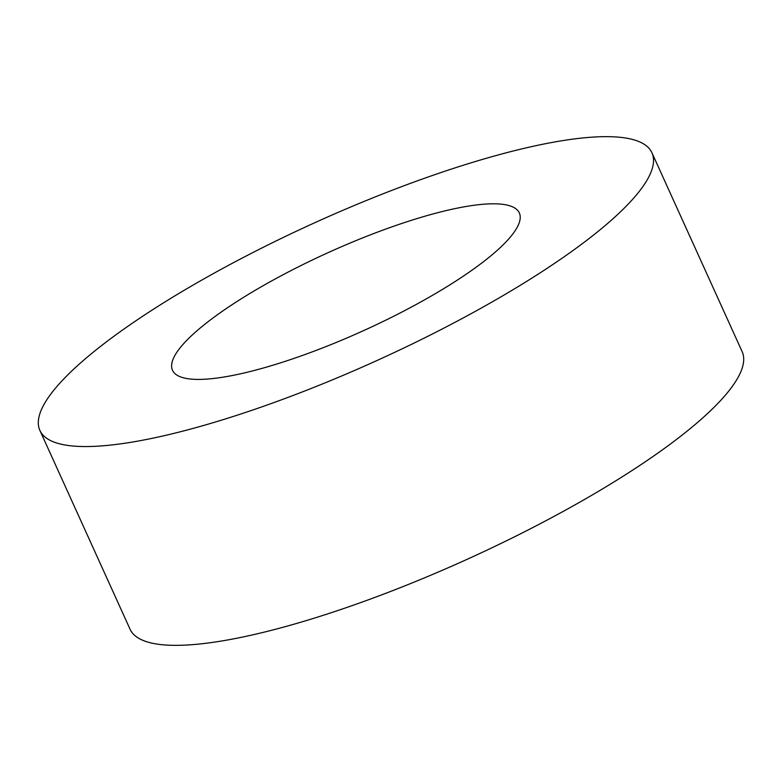 <?xml version="1.0" encoding="UTF-8"?>
<svg xmlns="http://www.w3.org/2000/svg" width="782" height="782" viewBox="0 0 782 782"><rect width="100%" height="100%" fill="white"/><g stroke="black" fill="none" stroke-linecap="round" stroke-linejoin="round"><path stroke-width="1.17" d="M189.674 378.947A190.427 42.834 155.6 0 1 172.499 370.267A190.427 42.834 155.6 0 1 297.639 267.219A190.427 42.834 155.6 0 1 502.152 204.258A190.427 42.834 155.6 0 1 519.326 212.939A190.427 42.834 155.6 0 1 394.187 315.996A190.427 42.834 155.6 0 1 189.674 378.947M651.944 152.783L742.118 351.577A336.045 75.59 155.6 0 1 521.271 533.432A336.045 75.59 155.6 0 1 160.378 644.534A336.045 75.59 155.6 0 1 130.056 629.217L39.882 430.423A336.045 75.59 155.6 0 1 260.729 248.568A336.045 75.59 155.6 0 1 621.622 137.466A336.045 75.59 155.6 0 1 651.944 152.783A336.045 75.59 155.6 0 1 431.097 334.647A336.045 75.59 155.6 0 1 70.204 445.74A336.045 75.59 155.6 0 1 39.882 430.423"/></g></svg>
